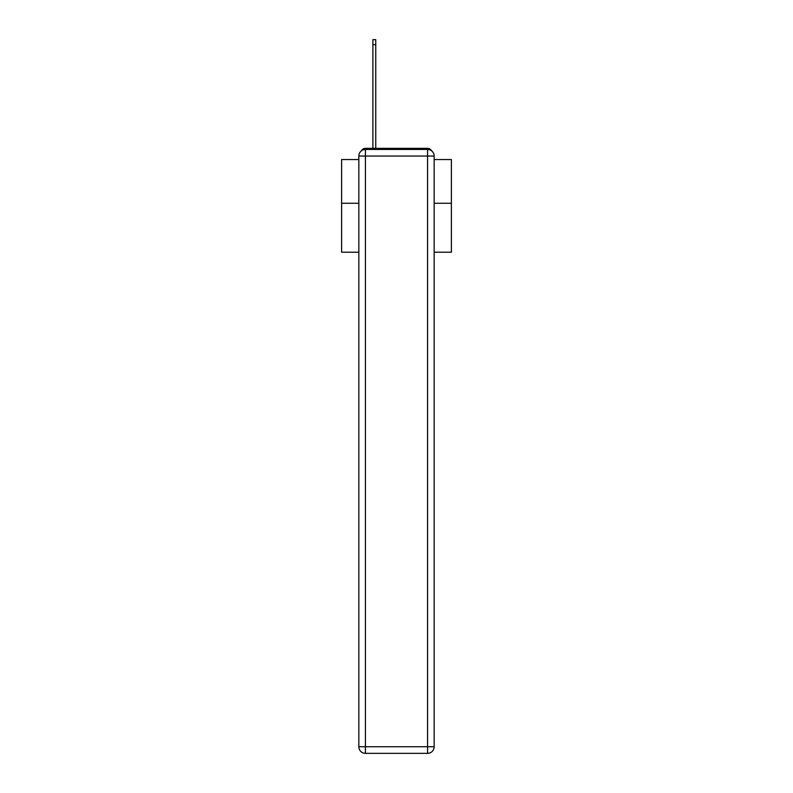 <?xml version="1.0" encoding="UTF-8"?>
<svg xmlns="http://www.w3.org/2000/svg" width="793" height="793" viewBox="0 0 793 793"><rect width="100%" height="100%" fill="white"/><g stroke="black" fill="none" stroke-linecap="round" stroke-linejoin="round"><path stroke-width="1.19" d="M434.158 252.224L451.395 252.224L451.395 159.552L434.158 159.552M358.842 203.256L341.605 203.256L341.605 159.552L358.842 159.552M341.605 203.256L341.605 252.224L358.842 252.224M431.481 150.729A4.391 4.391 0 0 0 427.576 148.35L365.424 148.35A4.391 4.391 0 0 0 361.519 150.729M451.395 203.256L434.158 203.256M365.424 148.35L372.888 148.35L372.888 39.65L375.743 39.65L375.743 44.705L372.888 44.705M375.743 44.705L375.743 148.35L379.371 148.35M413.629 148.35L427.576 148.35M365.424 149.451L427.576 149.451A6.592 6.592 0 0 1 434.158 156.043L434.158 746.758A6.592 6.592 0 0 1 427.576 753.35L365.424 753.35L365.424 746.758L427.576 746.758L427.576 156.043L365.424 156.043L365.424 746.758L358.842 746.758L358.842 156.043L365.424 156.043L365.424 149.451A6.592 6.592 0 0 0 358.842 156.043A6.592 6.592 0 0 1 365.424 149.451M358.842 746.758A6.592 6.592 0 0 0 365.424 753.35A6.592 6.592 0 0 1 358.842 746.758M427.576 753.35A6.592 6.592 0 0 0 434.158 746.758L427.576 746.758L427.576 753.35M434.158 156.043A6.592 6.592 0 0 0 427.576 149.451L427.576 156.043L434.158 156.043"/></g></svg>

